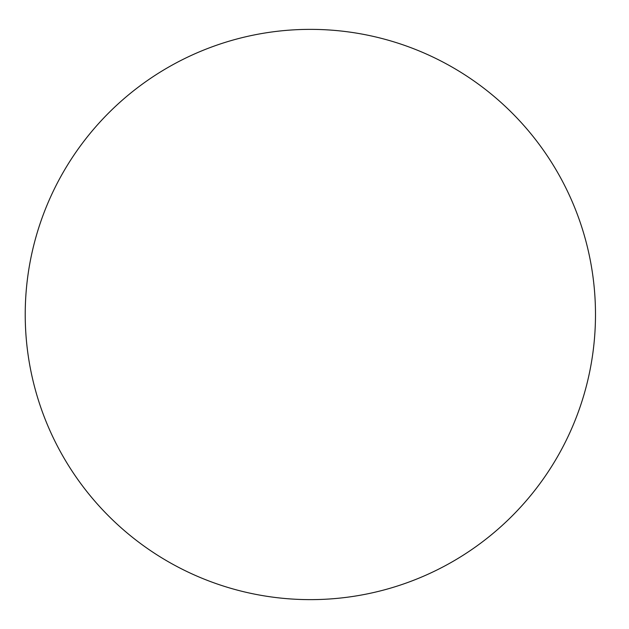 <?xml version="1.0" encoding="UTF-8"?>
<svg xmlns="http://www.w3.org/2000/svg" width="629" height="629" viewBox="0 0 629 629"><rect width="100%" height="100%" fill="white"/><g stroke="black" fill="none" stroke-linecap="round" stroke-linejoin="round"><path stroke-width="0.94" d="M595.49 314.5A285.126 285.126 0 0 1 167.794 561.43A285.126 285.126 0 0 1 167.794 67.57A285.126 285.126 0 0 1 595.49 314.5"/></g></svg>
